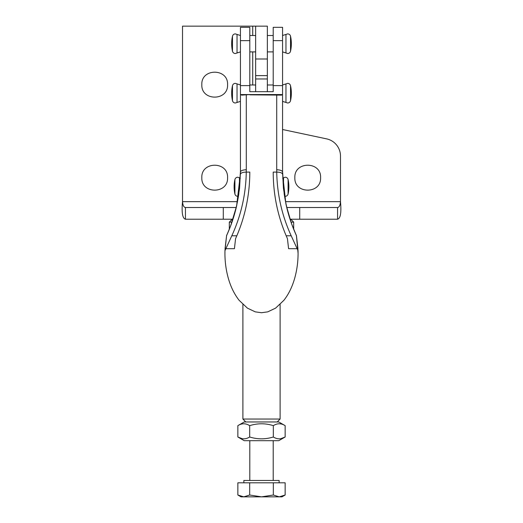 <?xml version="1.0" encoding="UTF-8"?>
<svg xmlns="http://www.w3.org/2000/svg" width="523" height="523" viewBox="0 0 523 523"><rect width="100%" height="100%" fill="white"/><g stroke="black" fill="none" stroke-linecap="round" stroke-linejoin="round"><path stroke-width="0.78" d="M255.649 91.682L255.649 26.15L267.351 26.15L267.351 91.682M237.475 201.662L182.52 201.662C182.828 205.369 183.802 207.317 185.443 207.513L185.443 219.215C182.481 218.359 181.507 212.508 182.52 201.662L182.52 26.15L267.351 26.15M286.813 207.513L337.564 207.513C339.185 207.356 340.159 205.408 340.486 201.662L340.486 156.031A17.553 17.553 0 0 0 326.581 138.863L282.564 129.508M240.436 119.074L240.436 112.059M227.57 177.676C228.368 194.281 201.035 194.281 201.826 177.676C201.028 161.077 228.361 161.071 227.57 177.676M320.592 177.676C321.39 194.281 294.057 194.281 294.848 177.676C294.05 161.077 321.384 161.071 320.592 177.676M227.57 84.654C228.368 101.259 201.035 101.259 201.826 84.654C201.028 68.049 228.361 68.049 227.57 84.654M249.804 40.644L240.443 40.644L240.443 27.32L249.804 27.32L249.804 91.682L273.202 91.682L273.202 27.32L282.564 27.32L282.564 172.002L283.433 188.319L286.277 205.546L291.52 223.654L296.423 235.716L298.032 250.635C298.3 259.781 297.254 268.744 294.894 277.517C292.422 286.519 288.735 294.129 283.852 300.339L275.608 308.125L267.756 311.852L261.5 312.728L255.263 311.858L247.431 308.152L239.181 300.372C234.219 294.024 230.525 286.408 228.106 277.517C225.746 268.744 224.7 259.781 224.975 250.635L231.794 235.788L236.821 235.788L235.572 238.645L234.422 248.693L225.864 248.693M285.532 201.662L340.486 201.662C341.493 212.56 340.519 218.411 337.564 219.215L290.102 219.215M298.071 253.269L296.43 235.716M240.443 171.596L238.789 194.079C236.416 209.278 232.343 223.092 226.577 235.52L224.975 250.478M240.443 40.644L240.443 172.002L239.547 188.542L236.638 205.912L230.545 226.191L226.577 235.716L224.975 250.635M281.57 95.147L280.949 95.114L282.564 94.558L249.804 94.558L241.626 95.14M236.193 207.513L185.443 207.513M185.443 219.215L232.898 219.215M282.564 171.596L284.211 194.079C286.591 209.272 290.664 223.086 296.43 235.52L297.953 248.693M224.975 250.543L224.936 253.269M242.031 95.121L240.436 94.591L240.443 172.002C240.698 170.799 242.358 170.06 245.431 169.785L246.294 169.766L246.294 94.833M280.949 95.114L249.804 94.833M276.713 94.833L276.713 169.766L277.576 169.785C280.648 170.06 282.309 170.799 282.564 172.002L282.564 94.552M290.755 219.215L293.678 222.138L291.082 222.138M231.918 222.138L229.322 222.138L229.322 229.094M296.43 235.52L296.43 235.638C291.71 225.315 288.186 214.607 285.846 203.499L282.57 173.623M277.491 169.766L276.713 169.766L276.732 172.093C277.138 194.451 281.962 215.685 291.206 235.795M297.136 248.693L288.585 248.693L287.434 238.645L286.186 235.788L291.206 235.788L298.025 250.635M286.186 235.788C277.602 215.568 273.274 194.34 273.202 172.093L276.732 172.093C280.263 172.185 282.217 172.904 282.583 174.257L282.564 171.962M231.8 235.795C241.038 215.685 245.869 194.451 246.274 172.093L249.804 172.093C249.791 183.194 248.68 194.118 246.464 204.879C244.28 215.509 241.064 225.812 236.821 235.788M240.436 171.962L240.423 174.257C240.789 172.904 242.737 172.185 246.274 172.093L246.294 169.766L245.516 169.766M240.43 173.61L236.612 205.99C234.284 216.221 230.937 226.099 226.577 235.638L225.047 248.693M277.569 169.798L276.713 169.766M246.294 169.766L245.431 169.798M232.48 98.095A35.159 22.947 180 0 1 231.663 93.179A35.159 35.159 0 0 0 232.48 100.71L232.48 85.654A35.159 35.159 0 0 0 231.663 93.179A35.159 26.64 180 0 1 232.48 87.478M290.526 100.71A35.159 35.159 0 0 0 290.526 85.654L290.526 100.71C290.108 102.142 289.154 102.907 287.67 103.005L285.963 102.462L285.963 83.896L282.564 84.988M290.526 51.228A35.159 35.159 0 0 0 290.526 36.172L290.526 51.228C290.108 52.666 289.154 53.431 287.67 53.529L285.963 52.98L285.963 34.42L282.564 35.512M280.106 304.471L280.106 419.041L242.901 419.041L242.901 304.464M245.823 421.963L242.901 419.041M277.183 421.963L280.106 419.041M234.121 186.776A33.773 33.773 0 0 0 234.912 194.033L234.912 179.52A33.773 33.773 0 0 0 234.121 186.776M242.123 438.673L237.86 436.999C241.803 439.431 245.738 439.431 249.68 436.999C257.564 439.431 265.449 439.431 273.326 436.999L273.326 425.65C265.468 423.166 257.584 423.166 249.68 425.65C245.751 423.166 241.809 423.166 237.86 425.65L244.241 421.963L278.759 421.963L285.146 425.65C281.217 423.166 277.275 423.166 273.326 425.65L273.346 425.637M273.326 436.999C277.268 439.431 281.211 439.431 285.146 436.999L280.884 438.673M237.86 425.65L237.86 436.999L244.241 440.686L278.759 440.686L285.146 436.999L285.146 425.65M249.68 436.999L249.68 425.65M243.862 482.807L243.862 480.467L279.138 480.467L279.138 482.807M237.86 495.02L243.77 496.85L241.025 496.85L237.86 495.02L237.86 482.807L285.146 482.807L285.146 495.02L279.236 496.85L281.982 496.85L285.146 495.02M243.77 496.85L249.68 495.02L261.5 496.85L273.326 495.02L279.236 496.85L243.77 496.85M249.68 482.807L249.68 495.02M273.326 482.807L273.326 495.02M273.202 480.467L273.202 440.686M249.804 480.467L249.804 440.686M252.727 26.15L252.727 35.512M252.727 51.895L252.727 84.988M255.649 58.994L267.351 58.994M240.443 85.615L249.804 85.615M282.564 85.615L273.202 85.615M249.804 94.558L240.443 94.558M337.564 207.513L337.564 219.215M223.288 207.513L223.288 219.215M282.564 40.644L273.202 40.644M299.712 207.513L299.712 219.215M240.443 51.895L237.037 52.98L237.037 34.42L240.443 35.512M240.443 101.37L237.037 102.462L237.037 83.896L240.443 84.988M255.649 78.966L267.351 78.966M232.48 51.228L232.48 36.172A35.159 35.159 0 0 0 232.48 51.228C232.898 52.666 233.846 53.431 235.337 53.529L237.037 52.98M232.48 44.357A35.159 3.073 180 0 1 231.663 43.703A35.159 35.028 180 0 1 232.48 36.205M239.475 188.783L239.475 177.774L240.292 178.265M288.095 179.52L288.095 191.588A33.773 22.397 0 0 0 288.879 186.776A33.773 33.773 0 0 0 288.095 179.52C287.676 178.088 286.722 177.317 285.238 177.219L283.525 177.774L283.525 188.783M288.095 191.588L288.095 194.033A33.773 33.773 0 0 0 288.879 186.776A33.773 25.274 0 0 0 288.095 181.344M255.649 35.512L249.804 35.512M255.649 51.895L249.804 51.895M273.202 35.512L267.351 35.512M273.202 51.895L267.351 51.895M255.649 84.988L249.804 84.988M224.936 253.158L224.936 253.531M273.202 84.988L267.351 84.988M232.251 219.215L229.322 222.138M282.564 101.37L285.963 102.462M282.564 51.895L285.963 52.98M255.649 75.626L267.351 75.626M293.678 222.138L293.678 229.094M232.48 36.172C232.898 34.74 233.846 33.975 235.337 33.877L237.037 34.42M232.48 100.71C232.898 102.142 233.846 102.907 235.337 103.005L237.037 102.462M232.48 85.654C232.898 84.216 233.846 83.451 235.337 83.353L237.037 83.896M290.526 85.654C290.108 84.216 289.154 83.451 287.67 83.353L285.963 83.896M290.526 36.172C290.108 34.74 289.154 33.975 287.67 33.877L285.963 34.42M234.912 194.033C235.324 195.465 236.278 196.23 237.769 196.328L238.455 196.249M234.912 179.52C235.324 178.088 236.278 177.317 237.769 177.219L239.475 177.774M283.525 177.774L282.708 178.265M288.095 194.033C287.676 195.465 286.722 196.23 285.238 196.328L284.551 196.249"/></g></svg>
